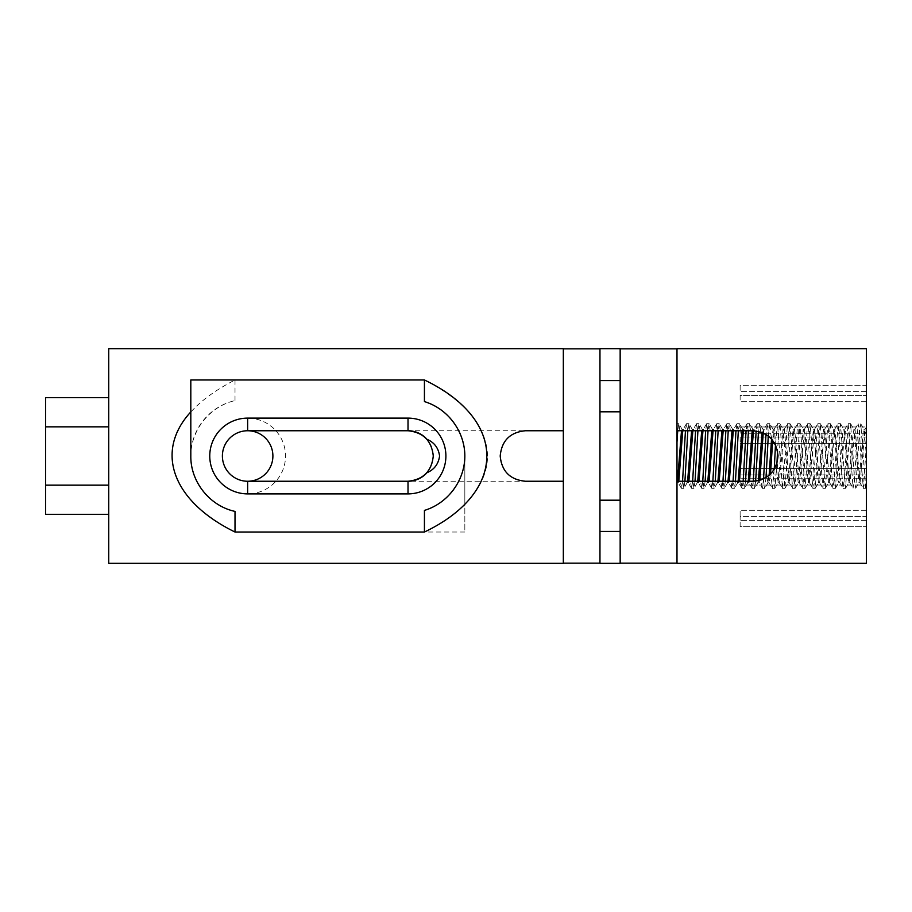 <?xml version="1.0" encoding="UTF-8"?>
<svg xmlns="http://www.w3.org/2000/svg" width="912" height="912" viewBox="0 0 912 912"><rect width="100%" height="100%" fill="white"/><g stroke="black" fill="none" stroke-linecap="round" stroke-linejoin="round"><path stroke-width="0.68" stroke-dasharray="4.56 3.42" d="M778.004 456.011L777.138 462.566L779.27 482.71L784.32 429.313L789.37 482.71L793.075 438.091L794.671 429.541L799.471 482.779L804.521 429.256L809.571 482.71L814.621 429.313L819.683 482.71L824.733 429.244L829.783 482.779L834.833 429.256L839.701 482.562L840.898 477.626L844.763 429.461L845.675 432.049L848.867 476.554L849.984 482.722L855.034 429.244L860.084 482.779L865.135 429.267L866.4 437.099L866.4 485.275L865.693 488.262L860.78 423.829L859.514 431.353L855.718 488.228L854.396 479.689L853.073 456.011L850.691 456L848.16 423.727L844.341 479.404L842.962 488.171L838.06 423.658L834.229 479.37L832.873 488.262L827.959 423.647L822.909 488.308L817.859 423.727L812.809 488.296L810.278 456.034M863.174 456L860.791 456L859.469 432.322L858.146 423.761L854.35 480.578L853.085 488.182L850.691 456M866.4 444.976L863.311 488.376L860.791 456M853.062 456L850.543 423.624L845.492 488.342L840.442 423.715L835.392 488.285L830.342 423.681L825.292 488.376L820.241 423.635L815.191 488.308L810.13 423.727L805.079 488.296L800.029 423.647L794.979 488.376L789.929 423.67L784.879 488.285L779.965 423.841L778.688 431.513L777.537 451.212M810.278 456L809.012 433.097L807.61 423.772L802.708 488.376L797.658 423.647L792.596 488.296L787.546 423.727L782.496 488.296L779.977 456.034M776.933 463.262L774.904 488.205L773.034 471.048L770.72 473.75M779.977 456L777.446 423.658L775.474 444.988M774.242 469.247L772.396 488.376L770.8 473.67M769.147 475.198L767.984 482.71L766.832 476.965L768.007 476.121L769.169 482.767L770.503 473.955M772.692 440.507L774.22 429.256L776.158 446.527L777.982 454.928M865.841 488.137L866.4 426.919L866.4 443.369L866.4 426.953L740.122 426.953L740.122 433.268L740.122 426.953L866.4 426.953L864.964 429.404M847.453 456L846.199 456L843.851 429.438L842.677 434.203L838.789 482.539L837.911 480.259L834.742 436.096L833.568 429.278L829.988 472.325L828.404 482.71L823.468 429.233L818.417 482.722L813.367 429.313L808.317 482.71L803.255 429.244L798.205 482.779L793.155 429.267L788.105 482.699L783.055 429.301L778.164 482.585L776.078 465.679L777.138 462.555M837.353 456L836.099 456M866.4 563.331L866.4 456L864.04 429.449L863.288 430.988L858.979 482.596L853.928 429.358L852.184 441.214L849.015 482.323L847.43 474.605L846.199 456M776.078 465.679L773.034 471.048M754.235 481.205L676.989 481.251L676.989 563.331M763.561 478.823L762.295 488.319L758.419 480.567L757.804 482.722L757.199 480.829L758.419 480.613M766.832 476.965L760.426 480.054M776.158 446.527L774.698 443.506L773.125 429.427L771.529 439.117M773.125 429.427L769.876 423.806L771.358 438.923L774.698 443.506M767.357 435.412L768.827 436.529L767.345 423.635L765.989 434.511M765.088 433.964L763.743 433.257L762.854 429.267L762.056 432.527M753.289 430.749L761.452 432.288M760.813 432.06L759.628 423.67L758.488 431.41M755.672 481.069L754.577 488.308L753.483 481.24M758.374 431.376L757.245 423.681L756.139 430.977M753.278 481.251L752.195 488.308L751.112 481.251M769.876 423.806L768.269 436.084M766.034 477.478L764.678 488.342L763.412 478.891M762.17 488.194L761.098 479.837M748.421 481.217L748.957 482.722L749.504 481.251M753.472 430.76L754.019 429.278L754.566 430.84M758.909 482.573L759.764 480.248M763.253 433.04L764.119 429.244L765.088 433.998M753.289 430.783L752.753 429.278L752.206 430.76M748.239 481.251L747.703 482.722L747.167 481.217M676.989 348.669L676.989 430.749L676.989 423.67L676.989 430.749L750.61 430.749L749.516 423.681L748.444 430.749M745.549 481.251L744.466 488.319L743.383 481.251M748.228 430.749L747.145 423.681L746.062 430.749M743.166 481.251L742.094 488.319L741.011 481.251M738.321 481.217L738.857 482.722L739.404 481.251M743.371 430.749L743.907 429.278L744.443 430.783M740.498 430.749L739.415 423.681L738.332 430.749M735.448 481.251L734.365 488.319L733.282 481.251M738.127 430.749L737.044 423.681L735.961 430.749M733.066 481.251L731.983 488.319L730.9 481.251M730.398 430.749L729.315 423.681L728.232 430.749M725.348 481.251L724.265 488.319L723.182 481.251M728.015 430.749L726.932 423.681L725.861 430.749M722.965 481.251L721.882 488.319L720.799 481.251M720.298 430.749L719.215 423.681L718.132 430.749M715.247 481.251L714.164 488.319L713.081 481.251M717.915 430.749L716.832 423.681L715.749 430.749M712.865 481.251L711.782 488.319L710.699 481.251M710.197 430.749L709.114 423.681L708.031 430.749M705.147 481.251L704.064 488.319L702.981 481.251M707.815 430.749L706.732 423.681L705.649 430.749M702.764 481.251L701.681 488.319L700.598 481.251M700.097 430.749L699.014 423.681L697.931 430.749M695.035 481.251L693.964 488.319L692.881 481.251M697.714 430.749L696.631 423.681L695.548 430.749M692.664 481.251L691.581 488.319L690.498 481.251M689.996 430.749L688.913 423.681L687.83 430.749M684.935 481.251L683.852 488.319L682.769 481.251M687.614 430.749L686.531 423.681L685.448 430.749M682.564 481.251L681.481 488.319L680.398 481.251M728.221 481.217L728.756 482.722L729.292 481.251M733.271 430.749L733.807 429.278L734.342 430.783M718.12 481.217L718.656 482.722L719.192 481.251M723.17 430.749L723.706 429.278L724.242 430.783M708.02 481.217L708.556 482.722L709.091 481.251M713.07 430.749L713.606 429.278L714.142 430.783M697.919 481.217L698.455 482.722L698.991 481.251M702.958 430.749L703.505 429.278L704.041 430.783M687.808 481.217L688.343 482.722L688.891 481.251M692.858 430.749L693.405 429.278L693.941 430.783M677.707 481.217L678.243 482.722L678.79 481.251M682.757 430.749L683.305 429.278L683.84 430.783M743.189 430.783L742.653 429.278L742.106 430.749M738.139 481.251L737.591 482.722L737.056 481.217M733.088 430.783L732.553 429.278L732.005 430.749M728.038 481.251L727.491 482.722L726.955 481.217M722.977 430.783L722.441 429.278L721.905 430.749M717.938 481.251L717.391 482.722L716.855 481.217M712.876 430.783L712.34 429.278L711.805 430.749M707.826 481.251L707.29 482.722L706.754 481.217M702.776 430.783L702.24 429.278L701.704 430.749M697.726 481.251L697.19 482.722L696.654 481.217M692.675 430.783L692.14 429.278L691.604 430.749M687.625 481.251L687.089 482.722L686.554 481.217M678.243 482.733L676.989 482.87L676.989 481.251L676.989 482.87M677.513 430.749L676.989 425.608M679.885 430.749L678.802 423.704L677.719 430.749M682.575 430.783L682.039 429.29L681.492 430.749M677.513 481.251L677.149 482.596M866.4 456L866.4 348.669M487.567 456C486.609 426.485 465.565 401.143 424.433 379.973L235.011 379.973C193.891 401.143 172.835 426.485 171.878 456C172.835 485.515 193.891 510.857 235.011 532.027L464.835 532.027L464.835 504.074C479.849 488.923 487.43 472.906 487.567 456M108.733 563.331L108.733 348.669M599.959 563.331L599.959 348.669M563.331 348.669L563.331 563.331M620.16 348.669L620.16 563.331M507.608 473.875C512.59 478.686 518.529 481.148 525.449 481.251L563.331 481.251M563.331 430.749L525.449 430.749C518.529 430.852 512.59 433.314 507.608 438.125M507.585 438.148C502.774 443.129 500.312 449.08 500.198 456C500.312 462.908 502.763 468.848 507.562 473.83M424.433 510.401A56.829 56.829 0 0 0 424.433 401.599A56.829 56.829 0 0 1 464.835 456L464.835 532.027M235.011 532.027L235.011 511.404A56.829 56.829 0 0 1 235.011 400.596C209.806 406.262 190.745 430.156 190.813 456C190.745 481.844 209.806 505.738 235.011 511.404A56.829 56.829 0 0 1 190.813 456L190.813 379.973M247.642 481.251A25.251 25.251 0 0 0 269.519 443.369A25.251 25.251 0 0 0 225.766 443.369A25.251 25.251 0 0 0 247.642 481.251L408.017 481.251C415.553 481.103 421.857 478.253 426.953 472.701M426.953 439.299C421.857 433.747 415.553 430.897 408.017 430.749A25.251 25.251 0 0 1 433.268 456A25.251 25.251 0 0 1 408.017 481.251L525.449 481.251M247.642 430.749L525.449 430.749M247.642 493.882A37.882 37.882 0 0 1 214.833 437.053A37.882 37.882 0 0 1 280.451 437.053A37.882 37.882 0 0 1 247.642 493.882M235.011 379.973L235.011 400.596M424.433 379.973L424.433 401.599C449.787 410.902 463.25 429.039 464.835 456L464.835 504.074M108.733 485.161L108.733 426.839L108.733 514.322L108.733 485.161L45.6 485.161L45.6 514.322M108.733 397.678L108.733 426.839L108.733 397.678M45.6 397.678L45.6 485.161M45.6 426.839L108.733 426.839M866.4 474.947L866.4 485.047L866.4 468.631L866.4 474.947L740.122 474.947L740.122 478.732L740.122 474.947L866.4 474.947M866.4 516.614L866.4 526.714L866.4 510.298L866.4 516.614L740.122 516.614L740.122 520.399L740.122 510.298L740.122 516.614L866.4 516.614M866.4 385.286L866.4 401.702L866.4 385.286L740.122 385.286L740.122 391.601L740.122 385.286L866.4 385.286M740.122 468.631L740.122 474.878L740.122 468.631L770.902 468.631L740.122 468.631M866.4 468.631L774.277 468.631L866.4 468.631M740.122 485.047L740.122 478.732L740.122 485.047L866.4 485.047L740.122 485.047M740.122 437.053L740.122 443.369L740.122 437.053L866.4 437.053L740.122 437.053M866.4 443.369L774.619 443.369L866.4 443.369M772.487 443.369L740.122 443.369L772.487 443.369M866.4 510.298L740.122 510.298L866.4 510.298M740.122 526.714L740.122 520.399L740.122 526.714L866.4 526.714L740.122 526.714M740.122 395.386L740.122 401.702L740.122 395.386L866.4 395.386L740.122 395.386M866.4 401.702L740.122 401.702L866.4 401.702M866.4 478.732L740.122 478.732L866.4 478.732M866.4 433.268L740.122 433.268L866.4 433.268M866.4 520.399L740.122 520.399L866.4 520.399M866.4 391.601L740.122 391.601L866.4 391.601M865.693 488.33L863.311 488.33M850.543 423.67L848.16 423.67M845.492 488.33L843.11 488.33M840.442 423.67L838.06 423.67M835.392 488.33L833.009 488.33M830.342 423.67L827.959 423.67M825.292 488.33L822.909 488.33M820.241 423.67L817.859 423.67M815.191 488.33L812.809 488.33M810.13 423.67L807.758 423.67M805.079 488.33L802.708 488.33M800.029 423.67L797.658 423.67M794.979 488.33L792.596 488.33M789.929 423.67L787.546 423.67M784.879 488.33L782.496 488.33M779.828 423.67L777.446 423.67M774.778 488.33L772.396 488.33M769.01 482.63L772.27 488.262M774.037 429.392L777.298 423.772M779.087 482.562L782.348 488.171M784.149 429.461L787.409 423.852M789.211 482.562L792.471 488.182M794.272 429.392L797.533 423.761M799.311 482.642L802.571 488.262M804.35 429.392L807.61 423.772M809.389 482.562L812.649 488.171M814.45 429.461L817.711 423.852M819.523 482.562L822.772 488.182M824.573 429.381L827.834 423.761M829.624 482.642L832.873 488.262M834.651 429.392L837.911 423.772M839.701 482.562L842.962 488.171M844.763 429.461L848.023 423.852M849.824 482.573L853.085 488.182M854.886 429.381L858.146 423.761M859.925 482.642L863.185 488.262M784.32 429.267L783.055 429.267M779.27 482.733L778.004 482.733M794.42 429.267L793.155 429.267M789.37 482.733L788.105 482.733M804.521 429.267L803.255 429.267M799.471 482.733L798.205 482.733M814.621 429.267L813.367 429.267M809.571 482.733L808.317 482.733M824.733 429.267L823.468 429.267M819.683 482.733L818.417 482.733M834.833 429.267L833.568 429.267M829.783 482.733L828.518 482.733M865.135 429.267L863.869 429.267M860.084 482.733L858.819 482.733M779.965 423.841L783.226 429.449M774.904 488.205L778.164 482.585M790.077 423.784L793.337 429.404M785.027 488.159L788.287 482.551M800.155 423.761L803.415 429.392M795.116 488.262L798.376 482.642M810.278 423.852L813.538 429.461M805.216 488.182L808.477 482.562M820.378 423.749L823.639 429.37M815.339 488.194L818.6 482.573M830.467 423.806L833.728 429.415M825.417 488.251L828.666 482.63M840.59 423.829L843.851 429.449M835.529 488.159L838.789 482.539M850.668 423.738L853.928 429.358M845.641 488.228L848.901 482.608M860.78 423.829L864.04 429.449M855.718 488.228L858.979 482.596M759.628 423.67L757.245 423.67M754.577 488.33L752.195 488.33M769.728 423.67L767.345 423.67M764.678 488.33L762.295 488.33M757.097 423.795L753.836 429.415M752.058 488.194L748.809 482.573M767.209 423.749L763.96 429.381M768.064 482.608L764.815 488.228M763.013 429.415L759.753 423.795M757.975 482.573L754.726 488.194M752.913 429.427L749.653 423.806M747.874 482.585L744.614 488.194M749.516 423.67L747.145 423.67M744.466 488.33L742.094 488.33M746.996 423.806L743.736 429.415M741.958 488.194L738.697 482.573M739.415 423.67L737.044 423.67M734.365 488.33L731.983 488.33M729.315 423.67L726.932 423.67M724.265 488.33L721.882 488.33M719.215 423.67L716.832 423.67M714.164 488.33L711.782 488.33M709.114 423.67L706.732 423.67M704.064 488.33L701.681 488.33M699.014 423.67L696.631 423.67M693.964 488.33L691.581 488.33M688.913 423.67L686.531 423.67M683.852 488.33L681.481 488.33M736.896 423.806L733.636 429.415M731.857 488.194L728.597 482.573M726.784 423.806L723.535 429.415M721.757 488.194L718.496 482.573M716.684 423.806L713.423 429.415M711.656 488.194L708.396 482.573M706.583 423.806L703.323 429.415M701.556 488.194L698.296 482.573M696.483 423.806L693.223 429.415M691.444 488.194L688.195 482.573M686.383 423.806L683.122 429.415M681.344 488.194L678.083 482.573M742.813 429.427L739.552 423.806M737.774 482.585L734.513 488.194M732.701 429.427L729.452 423.806M727.673 482.585L724.413 488.194M722.6 429.427L719.34 423.806M717.573 482.585L714.313 488.194M712.5 429.427L709.24 423.806M707.473 482.585L704.212 488.194M702.4 429.427L699.139 423.806M697.361 482.585L694.112 488.194M692.299 429.427L689.039 423.806M687.26 482.585L684 488.194M678.802 423.67L676.989 423.67M682.199 429.438L678.938 423.818M754.019 429.267L752.753 429.267M748.957 482.733L747.703 482.733M855.034 429.267L853.769 429.267M849.984 482.733L848.719 482.733M764.119 429.267L762.854 429.267M759.069 482.733L757.804 482.733M774.22 429.267L772.954 429.267M769.169 482.733L767.904 482.733M743.907 429.267L742.653 429.267M738.857 482.733L737.591 482.733M733.807 429.267L732.553 429.267M728.756 482.733L727.491 482.733M723.706 429.267L722.441 429.267M718.656 482.733L717.391 482.733M713.606 429.267L712.34 429.267M708.556 482.733L707.29 482.733M703.505 429.267L702.24 429.267M698.455 482.733L697.19 482.733M693.405 429.267L692.14 429.267M688.343 482.733L687.089 482.733M683.305 429.267L682.039 429.267"/><path stroke-width="1.37" d="M777.537 451.212L776.933 463.262M775.474 444.988L774.242 469.247M770.503 473.955L772.692 440.507M777.982 454.928L778.004 456.011M770.8 473.67L768.007 476.098M750.61 430.749L752.753 430.772C768.086 432.242 776.511 440.656 778.004 456C776.511 471.344 768.086 479.758 752.753 481.251L676.989 481.251L676.989 430.749L676.989 563.331L866.4 563.331L866.4 348.669L676.989 348.669L676.989 430.749L753.289 430.783M757.199 480.829L753.483 481.24M761.098 479.837L758.419 480.567L762.056 432.527M768.827 436.529L771.506 439.094M770.606 438.136L771.358 438.923M765.088 433.998L767.357 435.412M760.813 432.06L763.743 433.28M758.488 431.41L755.672 481.069M756.139 430.977L753.278 481.251M768.269 436.084L766.034 477.478M765.989 434.511L763.561 478.823M749.504 481.251L753.472 430.76M759.764 480.248L763.253 433.04M771.529 439.117L769.147 475.198M752.206 430.76L748.239 481.251M748.444 430.749L745.549 481.251M746.062 430.749L743.166 481.251M739.404 481.251L743.371 430.749M738.332 430.749L735.448 481.251M735.961 430.749L733.066 481.251M728.232 430.749L725.348 481.251M725.861 430.749L722.965 481.251M718.132 430.749L715.247 481.251M715.749 430.749L712.865 481.251M708.031 430.749L705.147 481.251M705.649 430.749L702.764 481.251M697.931 430.749L695.035 481.251M695.548 430.749L692.664 481.251M687.83 430.749L684.935 481.251M685.448 430.749L682.564 481.251M729.292 481.251L733.271 430.749M719.192 481.251L723.17 430.749M709.091 481.251L713.07 430.749M698.991 481.251L702.958 430.749M688.891 481.251L692.858 430.749M678.79 481.251L682.757 430.749M742.106 430.749L738.139 481.251M732.005 430.749L728.038 481.251M721.905 430.749L717.938 481.251M711.805 430.749L707.826 481.251M701.704 430.749L697.726 481.251M691.604 430.749L687.625 481.251M677.719 430.749L676.989 442.274M681.492 430.749L677.513 481.251M108.733 348.669L108.733 563.331L563.331 563.331L563.331 481.251L525.449 481.251C510.116 479.758 501.691 471.344 500.198 456C501.691 440.656 510.116 432.242 525.449 430.749L563.331 430.749L563.331 348.669L108.733 348.669M620.16 531.422L599.959 531.422L599.959 563.331L620.16 563.331L620.16 500.198L599.959 500.198L599.959 380.578L620.16 380.578L620.16 348.669L599.959 348.669L599.959 380.578M599.959 563.149L563.331 563.149M563.331 348.851L599.959 348.851M620.16 348.851L676.989 348.851M676.989 563.149L620.16 563.149M190.813 411.916L190.813 379.973L424.433 379.973C507.619 419.702 507.619 492.298 424.433 532.027L235.011 532.027C172.562 501.532 154.162 451.531 190.813 411.916L190.813 456C190.46 481.81 209.771 506.012 235.011 511.404L235.011 532.027M599.959 531.422L599.959 500.198L620.16 500.198L620.16 411.802L599.959 411.802L620.16 411.802L620.16 380.578M424.433 532.027L424.433 510.401C447.872 503.378 464.881 480.464 464.835 456C464.881 431.536 447.872 408.622 424.433 401.599L424.433 379.973M408.017 418.118L247.642 418.118A37.882 37.882 0 0 0 209.76 456A37.882 37.882 0 0 0 247.642 493.882L408.017 493.882A37.882 37.882 0 0 0 445.9 456A37.882 37.882 0 0 0 408.017 418.118L408.017 430.749A25.251 25.251 0 0 1 426.953 439.299C434.249 442.388 438.455 447.952 439.584 456C438.455 464.048 434.249 469.612 426.953 472.701A25.251 25.251 0 0 1 408.017 481.251L247.642 481.251A25.251 25.251 0 0 1 222.391 456A25.251 25.251 0 0 1 247.642 430.749L408.017 430.749C423.236 432.356 431.661 440.77 433.268 456C431.661 471.23 423.236 479.644 408.017 481.251L408.017 493.882M247.642 493.882L247.642 481.251A25.251 25.251 0 0 0 272.893 456A25.251 25.251 0 0 0 247.642 430.749L247.642 418.118M563.331 430.749L563.331 481.251M108.733 514.322L45.6 514.322L45.6 485.161L108.733 485.161M45.6 485.161L45.6 397.678L108.733 397.678M45.6 426.839L108.733 426.839M774.277 468.631L770.902 468.631L774.277 468.631M774.619 443.369L772.487 443.369L774.619 443.369"/></g></svg>
